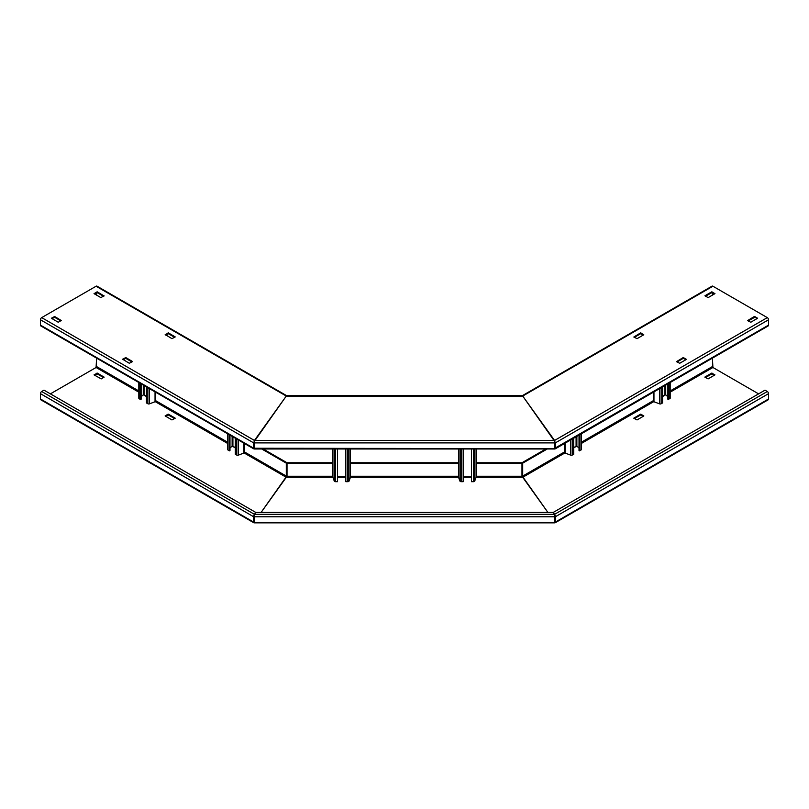 <?xml version="1.0" encoding="UTF-8"?>
<svg xmlns="http://www.w3.org/2000/svg" width="809" height="809" viewBox="0 0 809 809"><rect width="100%" height="100%" fill="white"/><g stroke="black" fill="none" stroke-linecap="round" stroke-linejoin="round"><path stroke-width="1.21" d="M564.52 451.938L522.695 476.086L522.695 463.163L521.977 462.748L545.832 448.985M522.118 476.693L521.977 475.682L522.118 476.693M643.266 416.332L640.597 414.997L634.377 418.587M714.347 375.285L711.677 373.96L705.458 377.55M253.713 522.715L40.814 399.798A1.76 1.011 -60 0 1 40.45 398.989L40.45 393.659A1.76 1.011 -60 0 1 41.694 391.505L43.999 390.171L255.786 512.441L553.214 512.441L554.569 514.322L553.214 512.441L765.001 390.171L767.306 391.505A1.76 1.011 60 0 1 768.55 393.659L768.55 398.989L554.569 522.533L554.569 515.151M554.569 521.714L554.883 516.193L555.591 516.607L555.591 521.947L554.569 522.533L254.43 522.533L253.409 521.947L253.409 516.607L254.43 514.322L254.127 516.779L554.873 516.779L554.569 514.322L555.591 516.607L768.55 393.659M768.55 398.989A1.76 1.011 60 0 1 768.186 399.798L555.318 522.695M521.977 475.682L547.915 512.441L522.715 477.31L564.894 452.959M758.599 393.862L712.921 367.488L712.395 358.134M643.792 415.816L640.597 414.178L633.771 418.182L637.047 419.922L643.792 416.018M704.932 377.237L708.128 378.885L714.954 374.88L711.677 373.131L704.932 377.034M522.695 463.163L547.258 448.985M332.873 476.258L287.023 476.258L287.023 462.748L332.873 462.748M350.469 462.748L458.531 462.748M476.127 462.748L521.977 462.748L521.977 463.335L476.127 463.335M287.023 463.335L332.873 463.335M350.439 463.335L458.561 463.335M476.127 476.258L521.977 476.258L522.715 477.31L521.977 476.258L521.977 463.335M286.882 476.693L287.023 475.682L286.882 476.693M287.023 475.682L261.085 512.441L286.285 477.31L332.893 477.31M254.43 521.714L254.117 516.193L254.43 522.533L40.45 398.989M555.591 521.947L554.883 521.532L554.873 522.139M40.45 393.659L253.409 516.607L254.43 515.151M255.786 512.441L254.43 514.322L255.786 512.441M103.542 377.55L97.323 373.96L94.653 375.285M174.623 418.587L168.403 414.997L165.734 416.332M263.168 448.985L287.023 462.748L286.305 463.163L261.742 448.985M244.48 451.938L286.305 476.086L286.305 463.163M50.401 393.862L96.079 367.488L96.605 358.134M101.226 378.885L104.149 377.136L97.323 373.131L94.046 374.88L101.226 378.885M168.05 414.178L165.127 415.917L171.953 419.922L175.229 418.182L168.403 414.178L168.05 414.997M253.713 448.833L40.814 325.926A1.76 1.011 -60 0 1 40.45 325.117L40.45 319.777A1.76 1.011 -60 0 1 41.694 317.624L96.079 286.234A1.76 1.011 -60 0 1 96.959 286.143L286.76 395.732M40.45 319.777L253.409 442.735L286.285 396.046L254.43 440.45L254.43 447.842M165.208 334.764L168.403 332.914L175.229 336.918L171.953 338.658L165.208 334.552M104.068 295.77L100.872 297.621L94.046 293.616L97.323 291.877L104.068 295.983M61.423 320.394L58.218 322.245L51.392 318.24L54.668 316.501L61.423 320.607M122.553 359.388L125.749 357.538L132.575 361.542L129.309 363.281L122.553 359.176M254.43 441.269L253.409 442.735L253.409 448.065L40.45 325.117M254.43 448.661L253.409 448.065L254.43 448.661M254.117 442.321L254.117 447.66L253.409 448.065M165.734 335.068L168.403 333.733L174.623 337.323M94.653 294.031L97.323 292.696L103.542 296.286M51.998 318.655L54.668 317.32L60.887 320.91M123.089 359.692L125.749 358.357L131.968 361.947M96.605 292.898L96.605 295.154M287.023 396.471L521.977 396.471M254.127 442.907L554.873 442.907L554.569 440.45L522.715 396.046L555.591 442.735L555.591 448.065L554.569 448.661L254.127 448.237M554.569 441.269L554.873 448.237L554.883 442.321L555.591 442.735L768.55 319.777A1.76 1.011 60 0 0 767.306 317.624L712.921 286.234A1.76 1.011 60 0 0 712.041 286.143L522.24 395.732M768.55 319.777L768.55 325.117L554.873 448.237M555.591 448.065L554.569 447.842M754.686 316.501L757.608 318.24L750.782 322.245L747.577 320.607L754.332 316.501L757.002 318.655M708.128 297.621L704.932 295.77L711.677 291.877L714.954 293.616L708.128 297.621M640.597 332.914L643.792 334.764L637.047 338.658L633.841 337.019L640.597 332.914L640.597 333.733L634.377 337.323M683.251 357.538L686.447 359.388L679.691 363.281L676.496 361.643L683.251 357.538L683.251 358.357L677.032 361.947M712.395 292.898L712.395 295.154M705.458 296.286L711.677 292.696L714.347 294.031M640.597 333.733L643.266 335.068M683.251 358.357L685.911 359.692M748.113 320.91L754.686 317.32M768.55 325.117A1.76 1.011 60 0 1 768.186 325.926L555.318 448.823M667.88 396.754L665.716 394.832L662.541 396.167M662.541 386.914L662.541 402.943L661.135 403.762A1.254 0.728 180 0 1 659.557 403.853L653.955 401.749A1.254 0.728 180 0 1 653.379 401.143L653.379 392.203M669.983 397.836A1.254 0.728 180 0 1 670.186 398.23A1.254 0.728 180 0 1 669.822 398.736L667.88 399.252L667.88 383.84M668.406 399.555L668.406 383.527M579.022 448.055L576.868 446.133L573.692 447.468M573.692 438.215L573.692 454.243L572.276 455.062A1.254 0.728 180 0 1 570.699 455.154L565.097 453.05A1.254 0.728 180 0 1 564.52 452.443L564.52 443.504M581.135 449.137A1.254 0.728 180 0 1 581.337 449.531A1.254 0.728 180 0 1 580.963 450.037L579.022 450.552L579.022 435.141M579.547 450.856L579.547 434.827M471.475 476.906L463.183 476.906M463.183 448.985L463.183 481.689L461.181 481.689A1.254 0.728 180 0 1 459.957 481.112L458.561 477.34A1.254 0.728 180 0 1 458.531 477.189A1.254 0.728 180 0 1 458.561 477.037M476.096 477.037A1.254 0.728 180 0 1 476.127 477.189A1.254 0.728 180 0 1 476.096 477.34L474.701 481.112A1.254 0.728 180 0 1 473.477 481.689L471.475 481.689L471.475 448.985M345.817 476.906L337.525 476.906M337.525 448.985L337.525 481.689L335.523 481.689A1.254 0.728 180 0 1 334.299 481.112L332.904 477.34A1.254 0.728 180 0 1 332.873 477.189A1.254 0.728 180 0 1 332.904 477.037M350.439 477.037A1.254 0.728 180 0 1 350.469 477.189A1.254 0.728 180 0 1 350.439 477.34L349.043 481.112A1.254 0.728 180 0 1 347.819 481.689L345.817 481.689L345.817 448.985M232.132 436.385L232.132 446.133L235.308 447.468M235.308 438.215L235.308 454.243L236.724 455.062A1.254 0.728 180 0 0 238.301 455.154L238.301 439.934M244.48 443.504L244.48 452.443A1.254 0.728 180 0 1 243.903 453.05L238.301 455.154M229.453 434.827L229.453 450.856L228.037 450.037A1.254 0.728 180 0 1 227.663 449.531L227.663 433.796M229.453 450.856L229.978 450.552L229.978 435.141M232.132 446.133L229.978 448.055M143.284 385.084L143.284 394.832L146.459 396.167M146.459 386.914L146.459 402.943L147.865 403.762A1.254 0.728 180 0 0 149.443 403.853L149.443 388.633M155.621 392.203L155.621 401.143A1.254 0.728 180 0 1 155.045 401.749L149.443 403.853M140.594 383.527L140.594 399.555L139.178 398.736A1.254 0.728 180 0 1 138.814 398.23L138.814 382.495M140.594 399.555L141.12 399.252L141.12 383.84M143.284 394.832L141.12 396.754M767.306 391.505L554.569 514.322L254.43 514.322L41.694 391.505M573.692 447.883L576.797 446.083M581.337 443.463L653.743 401.658M662.541 396.582L665.655 394.782M670.186 392.163L712.921 367.488M712.395 366.568L670.186 390.939M653.955 400.313L581.337 442.24M640.95 414.997L640.95 414.178M640.597 414.178L640.597 414.997M712.041 373.96L712.041 373.131M711.677 373.131L711.677 373.96M458.561 476.258L350.439 476.258M337.525 477.31L345.817 477.31M350.449 477.31L458.551 477.31M463.183 477.31L471.475 477.31M476.107 477.31L522.715 477.31M227.663 442.24L155.045 400.313M138.814 390.939L96.605 366.568M254.127 522.139L254.117 521.532L253.409 521.947M96.079 367.488L138.814 392.163M143.345 394.782L146.459 396.582M155.257 401.658L227.663 443.463M232.203 446.083L235.308 447.883M244.106 452.959L286.285 477.31M97.323 373.96L97.323 373.131M96.959 373.131L96.959 373.96M168.403 414.997L168.403 414.178M96.079 286.234L286.285 396.046M767.306 317.624L554.569 440.45L254.43 440.45L41.694 317.624M168.05 332.914L168.05 333.733M168.403 333.733L168.403 332.914M96.959 291.877L96.959 292.696M97.323 292.696L97.323 291.877M54.314 316.501L54.314 317.32M54.668 317.32L54.668 316.501M125.395 357.538L125.395 358.357M125.749 358.357L125.749 357.538M554.873 442.907L554.883 442.321M522.715 396.046L712.921 286.234M711.677 291.877L711.677 292.696M712.041 292.696L712.041 291.877M640.95 333.733L640.95 332.914M683.605 358.357L683.605 357.538M754.332 316.501L754.332 317.32M664.947 385.529L664.947 394.782M661.135 403.762L661.135 387.733M653.955 401.749L653.955 391.869M659.557 388.633L659.557 403.853M669.822 382.708L669.822 398.736M665.716 394.832L665.716 385.084M576.089 436.83L576.089 446.083M572.276 455.062L572.276 439.034M565.097 453.05L565.097 443.17M570.699 439.934L570.699 455.154M580.963 434.008L580.963 450.037M576.868 446.133L576.868 436.385M461.181 481.689L461.181 448.985M458.561 477.34L458.561 448.985L458.531 477.189M459.957 448.985L459.957 481.112M476.096 448.985L476.096 477.34M474.701 481.112L474.701 448.985M473.477 448.985L473.477 481.689M335.523 481.689L335.523 448.985M332.904 477.34L332.904 448.985M334.299 448.985L334.299 481.112M350.469 477.189L350.469 448.985L350.439 477.34M349.043 481.112L349.043 448.985M347.819 448.985L347.819 481.689M232.911 446.083L232.911 436.83M236.724 439.034L236.724 455.062M243.903 443.17L243.903 453.05M228.037 450.037L228.037 434.008M144.053 394.782L144.053 385.529M147.865 387.733L147.865 403.762M155.045 391.869L155.045 401.749M139.178 398.736L139.178 382.708M554.741 522.857L254.259 522.857M286.71 395.732L522.29 395.732M254.117 447.66L254.127 448.267M254.259 448.985L554.741 448.985M554.883 447.66L554.873 448.267M670.186 382.495L670.186 398.23M581.337 433.796L581.337 449.531M476.127 448.985L476.127 477.189M332.873 448.985L332.873 477.189"/></g></svg>

